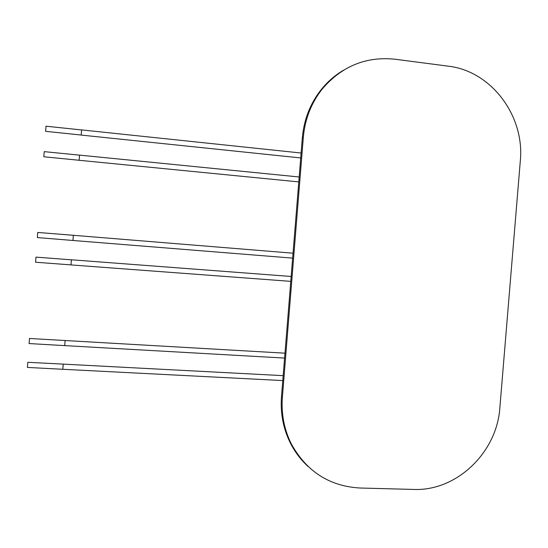 <?xml version="1.0" encoding="UTF-8"?>
<svg xmlns="http://www.w3.org/2000/svg" width="548" height="548" viewBox="0 0 548 548"><rect width="100%" height="100%" fill="white"/><g stroke="black" fill="none" stroke-linecap="round" stroke-linejoin="round"><path stroke-width="0.82" d="M308.161 466.581C300.866 459.909 294.94 452.066 290.372 443.058C283.227 428.666 280.268 413.206 281.48 396.69L302.338 137.706C303.962 119.498 310.271 103.435 321.265 89.523C327.581 81.693 334.979 75.261 343.459 70.24M448.195 66.157C491.419 71 524.895 116.108 520.305 160.954L499.872 407.637C497.029 452.395 456.744 491.357 413.493 489.433L360.063 488.015C329.485 486.254 306.572 471.547 291.31 443.901C284.138 429.447 281.165 413.925 282.384 397.341L303.332 137.281C304.962 118.998 311.291 102.873 322.327 88.899C341.87 66.15 366.091 56.252 394.985 59.225L448.195 66.157M81.597 129.965L81.186 135.034M46.011 126.204L81.597 129.951L81.193 135.041L45.628 131.335L46.018 126.218M79.152 160.235L79.556 155.118L79.152 160.283L43.826 156.762L44.217 151.645M79.556 155.118L299.174 176.983M65.123 340.486L64.726 345.624L29.092 343.562L29.496 338.472L284.987 353.179M65.116 340.514L64.726 345.583M63.006 367.03L62.808 369.284L27.407 367.427L27.825 362.303L63.205 364.119L63.006 367.03M63.198 364.16L62.808 369.242M71.384 259.821L35.963 257.128L35.565 262.232L70.987 264.883L71.384 259.779L70.98 264.883M72.953 240.476L37.346 237.572L37.744 232.441L73.357 235.298L72.953 240.476L292.646 258.122M73.35 235.339L72.953 240.435M281.48 396.69L282.384 397.341M302.338 137.706L303.332 137.281M290.372 443.058L291.31 443.901M321.265 89.523L322.327 88.899M81.193 135.082L300.708 157.94M81.604 129.903L301.105 153.022M298.783 181.902L79.152 160.283M79.556 155.153L44.217 151.638M64.726 345.624L284.59 358.07M283.179 375.654L63.205 364.119M282.782 380.572L62.808 369.284M70.987 264.924L290.769 281.364M71.384 259.779L291.166 276.473M293.036 253.197L73.357 235.298"/></g></svg>
